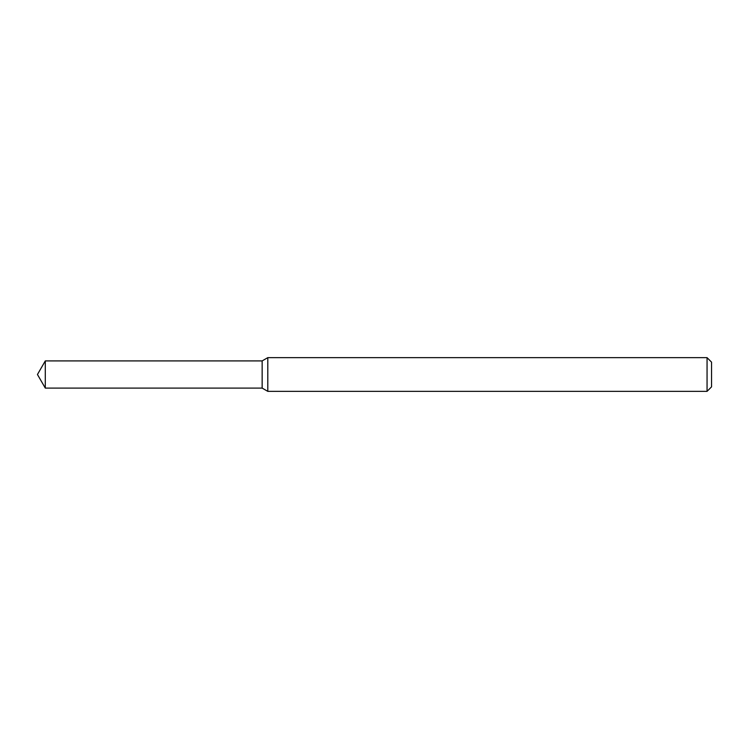 <?xml version="1.0" encoding="UTF-8"?>
<svg xmlns="http://www.w3.org/2000/svg" width="749" height="749" viewBox="0 0 749 749"><rect width="100%" height="100%" fill="white"/><g stroke="black" fill="none" stroke-linecap="round" stroke-linejoin="round"><path stroke-width="1.12" d="M45.296 360.906L262.15 360.906L262.15 388.094L262.15 360.906L267.796 357.648L267.796 391.353L262.15 388.094L45.296 388.094L45.296 360.906L37.45 374.5L45.296 388.094M707.056 391.353L707.056 357.648L711.55 362.142L711.55 386.858L707.056 391.353L267.796 391.353M707.056 357.648L267.796 357.648"/></g></svg>
